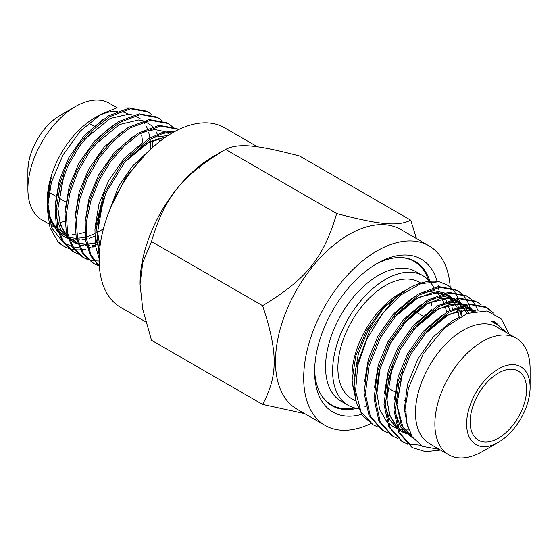 <?xml version="1.0" encoding="UTF-8"?>
<svg xmlns="http://www.w3.org/2000/svg" width="558" height="558" viewBox="0 0 558 558"><rect width="100%" height="100%" fill="white"/><g stroke="black" fill="none" stroke-linecap="round" stroke-linejoin="round"><path stroke-width="0.84" d="M175.937 130.914L162.629 132.372L148.268 138.858L122.913 161.855L103.586 194.568L94.944 229.568L95.411 245.401L99.143 258.863M146.747 153.059L126.122 176.809L111.23 206.286M99.198 256.464L96.534 227.127L105.839 193.096L124.964 161.687L149.572 139.612L162.559 133.543L174.745 131.548M99.352 266.145L90.961 254.887L86.623 239.368L86.643 220.794L90.954 200.58L99.219 180.276L110.742 161.457L124.567 145.589L139.626 133.864L160.432 126.052L177.981 129.226L176.67 128.466L159.128 125.299L138.314 133.111L123.039 145.045L109.026 161.276L97.427 180.478L89.259 201.117L85.179 221.603L85.548 240.261L90.403 255.627L99.373 266.473M166.703 122.711L149.16 119.558L128.361 127.364L112.57 139.8L98.173 156.784L86.448 176.844L78.483 198.264L74.967 219.252L76.237 238.008L82.263 252.955L92.523 262.797M177.981 129.226L178.581 129.582M98.347 265.65L93.793 263.529L83.54 253.66L77.534 238.705L76.272 219.957L79.801 198.976L87.78 177.549L99.505 157.502L113.888 140.546L129.672 128.117L150.486 120.305L168.035 123.485L172.094 126.415M88.394 259.902L83.826 257.775L73.579 247.905L67.574 232.944L66.325 214.188L69.848 193.221L77.834 171.794L89.559 151.755L103.934 134.799L119.719 122.369L140.532 114.557L158.088 117.738L156.77 116.978L139.207 113.811L118.415 121.616L102.609 134.059L88.22 151.051L76.495 171.104L68.522 192.531L65.014 213.519L66.29 232.274L72.317 247.215L82.584 257.05M83.205 257.398L87.808 259.4M88.548 259.637L93.667 260.746M94.483 260.837L99.143 261.032M146.803 111.223L129.261 108.064L108.461 115.869L92.656 128.319L78.266 145.303L66.541 165.349L58.576 186.777L55.061 207.764L56.337 226.52L62.363 241.461L72.617 251.302M158.088 117.738L162.141 120.668M78.441 254.155L73.865 252.021L63.626 242.151L57.62 227.19L56.372 208.427L59.901 187.46L67.881 166.04L79.606 146.008L93.988 129.051L109.766 116.622L130.572 108.817L148.128 111.984L152.188 114.927M377.62 426.884L373.114 424.784L360.914 411.644L355.579 391.012L357.748 365.63L367.031 338.832L382.146 314.189L400.944 294.938L420.892 283.638L439.167 281.755L447.272 285.026L450.466 287.37M451.101 287.942L454.77 292.113M455.258 292.817L458.132 298.049M458.509 298.935L459.471 301.543M460.35 304.549L460.573 305.477M460.817 306.579L461.131 308.211M461.438 310.178L461.94 315.786M356.604 403.448L352 380.863L355.788 355.871L366.606 330.294L382.865 307.918L402.081 292.239L404.669 290.823M402.081 292.239L399.612 293.661A67.33 38.872 120 0 0 352 376.12L352 380.863M352.042 378.401A67.33 38.872 120 0 0 354.407 391.988M364.039 405.715A67.33 38.872 120 0 0 365.922 406.928M404.641 400.4A67.33 38.872 120 0 0 406.28 399.221M446.526 312.159A67.33 38.872 120 0 0 445.054 305.993M443.715 302.471A67.33 38.872 120 0 0 441.72 298.663M440.457 296.807A67.33 38.872 120 0 0 439.502 295.594M438.686 294.659A67.33 38.872 120 0 0 436.572 292.636M434.089 290.816A67.33 38.872 120 0 0 433.28 290.327M441.504 293.292L441.817 293.641M442.599 294.547L444.105 296.563M445.242 298.377L446.672 301.167M447.153 302.262L447.474 303.057M448.207 305.08L449.595 310.332M452.301 308.888L451.68 304.41M451.262 302.457L450.836 300.846M450.501 299.772L450.16 298.76M387.573 432.631L383.067 430.539L370.289 416.226L365.385 393.592L369.012 366.027L380.521 337.667L398.063 312.78L418.884 295.112L439.704 287.293L457.26 290.467L461.32 293.403M461.891 293.926L465.351 297.916M465.825 298.6L468.629 303.733M468.992 304.605L470.129 307.772M470.868 310.415L471.252 312.103M439.167 281.755A79.201 45.728 120 0 0 408.003 288.814A79.201 45.728 120 0 0 395.022 298.07L370.08 329.694L355.802 367.98L354.114 386.373L356.339 402.555L362.365 415.389L373.079 424.771M397.526 438.379L393.027 436.286L380.242 421.981L375.339 399.347L378.959 371.788L390.467 343.421L408.01 318.534L428.83 300.86L449.65 293.041L467.213 296.207L471.273 299.144M455.956 289.714L438.407 286.54L417.593 294.345L396.78 312.006L379.231 336.879L367.715 365.232L364.074 392.804L368.971 415.445L381.735 429.772L383.032 430.518M478.087 310.736L474.935 304.298M474.474 303.594L471.098 299.458M470.54 298.914L466.551 295.838M407.48 444.126L402.89 441.978L390.147 427.623L385.285 404.962L388.947 377.389L400.484 349.057L418.033 324.205L438.832 306.572L459.639 298.781L477.167 301.955L481.226 304.891M465.909 295.454L448.353 292.287L427.54 300.099L406.719 317.767L389.17 342.64L377.661 371L374.027 398.565L378.931 421.206L391.702 435.519M440.562 450.02L425.642 451.638L412.85 447.732L400.107 433.378L395.238 410.723L398.9 383.144L410.43 354.811L427.979 329.952L448.785 312.32L469.585 304.529L487.12 307.702L493.572 313.066M475.862 301.201L458.306 298.028L437.486 305.847L416.666 323.514L399.116 348.401L387.608 376.762L383.981 404.334L388.884 426.961L401.669 441.273M402.29 441.622L406.894 443.624M407.633 443.861L420.39 445.145M492.498 312.585L486.45 307.332M319.643 392.155A82.793 47.8 120 0 0 331.41 404.857A82.793 47.8 120 0 0 331.417 404.864A82.793 47.8 120 0 0 354.623 407.919M428.453 280.032A82.793 47.8 120 0 0 414.21 261.465A82.793 47.8 120 0 0 414.203 261.458A82.793 47.8 120 0 0 397.317 257.622M530.1 387.322L530.1 368.998A67.33 38.872 120 0 0 516.157 338.176L516.157 338.176A67.33 38.872 120 0 0 448.827 377.041A67.33 38.872 120 0 0 448.82 454.791A67.33 38.872 120 0 0 448.827 454.791A67.33 38.872 120 0 0 482.489 451.457L498.364 442.299A44.884 25.919 120 0 0 530.1 387.322A44.884 25.919 120 0 0 520.809 366.773A44.884 25.919 120 0 0 475.918 392.686A44.884 25.919 120 0 0 475.911 444.517A44.884 25.919 120 0 0 498.364 442.299M516.157 338.176L496.76 326.974A67.33 38.872 120 0 0 496.76 326.974A67.33 38.872 120 0 0 429.43 365.846A67.33 38.872 120 0 0 429.423 443.596A67.33 38.872 120 0 0 429.43 443.596L448.827 454.791M429.646 281.344A74.814 43.196 120 0 0 422.915 275.708A74.814 43.196 120 0 0 422.915 275.701L415.856 271.627A74.814 43.196 120 0 0 415.856 271.627A74.814 43.196 120 0 0 341.05 314.817A74.814 43.196 120 0 0 341.043 401.202A74.814 43.196 120 0 0 341.05 401.209L348.101 405.282A74.814 43.196 120 0 0 348.101 405.282A74.814 43.196 120 0 0 358.515 408.609M431.355 305.875A74.814 43.196 120 0 0 431.229 301.745M433.657 287.384A74.814 43.196 120 0 0 430.895 282.913M422.915 275.701A74.814 43.196 120 0 0 348.101 318.89A74.814 43.196 120 0 0 348.094 405.275M478.408 440.199L478.408 440.199A39.897 23.038 120 0 0 518.305 417.168A39.897 23.038 120 0 0 518.312 371.091L518.312 371.091A39.897 23.038 120 0 0 478.408 394.122A39.897 23.038 120 0 0 478.408 440.199M420.816 283.129L419.17 282.181A67.33 38.872 120 0 0 419.17 282.181A67.33 38.872 120 0 0 351.84 321.052A67.33 38.872 120 0 0 351.833 398.796A67.33 38.872 120 0 0 351.84 398.803L355.481 400.902M506.783 332.763L493.537 321.373L491.598 321.324L499.856 326.472L504.104 331.215M509.077 334.089L501.286 318.806L487.029 310.98L467.346 313.408L444.67 327.769L423.348 353.563L408.456 388.117L405.624 405.785L406.663 422.755L412.271 436.935L422.315 446.288L439.306 449.302M485.816 306.949L468.26 303.775L447.439 311.594L426.626 329.255L409.077 354.135L397.568 382.481L393.934 410.053L398.83 432.687L411.595 447.007L412.892 447.753M408.003 288.814L395.022 298.07M410.723 220.159L299.625 156.017C255.871 144.578 238.447 143.022 225.565 149.404L225.565 149.404C181.81 175.721 164.387 197.393 151.504 241.537L142.757 262.525L140.051 284.294L142.757 309.188L151.504 340.282L262.609 404.424C278.044 375.576 278.044 352.349 262.609 305.679C306.363 279.363 323.786 257.684 336.669 213.547C380.423 224.986 397.847 226.541 410.723 220.159L416.456 238.573M140.051 284.294L140.051 283.478A103.739 59.894 -60 0 1 213.4 156.428A103.739 59.894 -60 0 1 213.407 156.421L225.565 149.404L336.669 213.547M257.552 146.831L224.365 127.67A103.739 59.894 120 0 0 172.492 132.804A103.739 59.894 120 0 0 104.723 224.225A103.739 59.894 120 0 0 120.626 307.353L145.778 321.868M370.958 423.529A103.739 59.894 -60 0 1 325.175 425.447L296.961 409.154A103.739 59.894 -60 0 1 281.058 326.025A103.739 59.894 -60 0 1 348.827 234.611A103.739 59.894 -60 0 1 400.7 229.471L428.914 245.764A103.739 59.894 -60 0 1 450.201 287.147M304.675 413.611L262.609 404.424M325.175 425.447A103.739 59.894 -60 0 1 309.272 342.319A103.739 59.894 -60 0 1 377.041 250.898A103.739 59.894 -60 0 1 428.914 245.764M450.236 298.976A103.739 59.894 -60 0 1 450.18 299.876M450.097 301.104A103.739 59.894 -60 0 1 449.971 302.61M48.93 223.918L41.843 219.824A67.33 38.872 -60 0 1 27.9 189.002A67.33 38.872 -60 0 1 75.511 106.543A67.33 38.872 -60 0 1 109.173 103.209L117.271 107.882M64.93 221.226A67.33 38.872 -60 0 1 59.929 222.461M57.795 222.775A67.33 38.872 -60 0 1 56.86 222.865M55.674 222.949A67.33 38.872 -60 0 1 52.968 222.956M75.511 106.543L60.055 115.464A45.47 26.254 120 0 0 27.9 171.153L27.9 189.002M97.901 116.12A67.33 38.872 -60 0 1 117.438 111.279M123.897 112.367A67.33 38.872 -60 0 1 128.57 114.404M141.586 134.945A67.33 38.872 -60 0 1 142.464 142.743M84.823 232.268A67.33 38.872 -60 0 1 79.731 233.586M75.532 234.116A67.33 38.872 -60 0 1 72.142 234.144M66.507 233.237A67.33 38.872 -60 0 1 64.602 232.609M61.659 231.263A67.33 38.872 -60 0 1 61.24 231.026A67.33 38.872 -60 0 1 57.976 228.731M56.532 227.413A67.33 38.872 -60 0 1 50.178 217.383M68.299 248.254A79.201 45.728 -60 0 1 63.703 246.155A79.201 45.728 -60 0 1 57.955 241.691L50.032 227.838L47.297 209.138L47.297 204.34L50.457 180.959L51.28 177.904L49.739 183.122L47.297 200.203A67.33 38.872 -60 0 1 94.909 117.738L101.005 114.216L116.385 108.057L130.244 107.959M361.647 414.343A88.276 50.966 -60 0 1 314.621 371.642A88.276 50.966 -60 0 1 377.041 263.522L377.041 263.522A88.276 50.966 -60 0 1 437.144 281.434M437.974 284.782A88.276 50.966 -60 0 1 438.33 286.547M438.49 287.461A88.276 50.966 -60 0 1 438.818 289.595M429.883 281.323A83.288 48.086 120 0 0 415.159 261.437A83.288 48.086 120 0 0 375.255 264.59M314.642 369.563A83.288 48.086 120 0 0 331.87 405.701A83.288 48.086 120 0 0 356.939 408.393M47.297 202.142L47.304 203.182M47.381 205.47L50.401 220.375L57.481 231.347M95.495 245.966L92.593 246.734M90.71 247.138L88.248 247.55M83.756 247.954L80.464 247.94M79.473 247.885L72.868 246.776M71.843 246.476L64.128 242.904M62.629 241.865L51.88 228.103L47.332 206.732M95.516 246.099A79.201 45.728 -60 0 1 92.816 247.138M91.052 247.731A79.201 45.728 -60 0 1 88.513 248.47M85.932 249.07A79.201 45.728 -60 0 1 81.301 249.733M80.408 249.796A79.201 45.728 -60 0 1 74.828 249.684M74.033 249.593A79.201 45.728 -60 0 1 69.018 248.491M47.297 209.138L51.371 182.354L62.998 154.929L80.436 130.977L101.005 114.216M68.488 248.408L63.954 246.294L57.955 241.691M151.504 241.537L262.609 305.679M413.06 438.072L401.23 425.029L396.801 404.759L402.464 372.13M424.289 334.242L444.342 316.693L460.971 309.969L475.597 311.092M411.218 435.226L409.977 434.961M406.698 433.978L402.743 432.122L398.259 428.844M396.682 427.295L389.561 415.082L386.854 399.012L392.518 366.355M414.343 328.495L434.389 310.946L449.727 304.487L463.559 304.64M465.421 305.261L472.054 309.285M408.735 429.946L404.759 429.918M402.541 429.688L400.023 429.214M396.745 428.23L392.79 426.375L388.305 423.097M386.729 421.548L379.607 409.335L376.901 393.271L380.089 368.608L390.314 343.254L405.917 321.003L424.436 305.205L439.774 298.739L453.605 298.893M455.468 299.513L462.101 303.545M464.228 305.693L468.692 312.919M394.429 317.014L414.482 299.458L433.001 292.448L448.604 295.245L452.147 297.798M454.275 299.946L456.144 302.373M457.253 304.166L458.327 306.251M458.802 307.319L459.262 308.455M459.952 310.429L461.306 316.107M493.537 321.373L495.95 322.58L504.599 331.501M407.738 427.037L404.341 409.112L407.528 384.448L417.754 359.094L433.357 336.851L451.882 321.045L459.415 317.118M412.836 437.765L410.276 436.475L400.707 427.065L395.301 412.488M394.408 399.11L398.252 376.294L407.8 353.347L423.362 331.159L441.824 315.361M452.594 310.164L465.295 308.079L475.953 311.029M410.604 434.11L400.323 430.727L398.517 429.576M397.101 428.523L389.644 419.421L385.348 406.733M384.455 393.348L388.305 370.54L397.847 347.606L413.408 325.412L431.871 309.613M442.64 304.417L454.324 302.31L464.382 304.445M465.804 305.177L473.038 311.629M374.502 387.594L378.352 364.786L387.894 341.859L403.455 319.664L421.925 303.873M432.68 298.669L444.37 296.563L454.428 298.704M455.851 299.43L462.366 304.947M463.077 305.868L467.067 313.512M406.336 420.997L405.868 421.137M364.555 381.846L368.399 359.045L377.94 336.111L393.502 313.917L411.971 298.125M422.727 292.929L434.417 290.816L444.475 292.957M445.898 293.682L452.412 299.207M453.124 300.127L456.772 306.851M457.183 307.974L459.248 317.216M405.492 411.546L404.48 412.048M354.602 376.12L358.445 353.305L367.994 330.364L383.597 308.121L402.116 292.315L404.55 290.899M48.685 193.884A45.47 26.254 120 0 0 51.008 193.445M150.346 149.544L150.172 139.249M102.832 119.649L84.363 135.448L68.801 157.642L59.267 180.569L55.416 203.37M56.309 216.769L60.606 229.45L68.062 238.552M69.478 239.612L77.708 243.393M78.852 243.672L86.323 244.362M87.453 244.32L95.125 243.1M96.325 242.779L100.747 241.3M112.786 125.39L94.316 141.195L78.755 163.389L69.22 186.323L65.37 209.131M122.739 131.137L104.269 146.935L88.708 169.137L79.166 192.078L75.323 214.886M169.674 134.499L166.626 132.441M165.196 131.716L155.145 129.582L143.455 131.688M132.692 136.884L114.223 152.683L98.661 174.884L89.12 197.825L85.276 220.64M168.091 135.503L153.408 137.428M142.646 142.632L124.176 158.43L108.615 180.625L99.073 203.572L95.23 226.381M96.116 239.752L99.547 250.716M149.307 150.534L132.574 165.949L118.568 186.372L107.108 216.86M47.869 199.506L47.862 203.307L50.569 219.371L57.69 231.577M59.267 233.125L63.758 236.411L67.706 238.266M70.985 239.249L73.503 239.717M75.721 239.947L76.704 240.003M77.834 240.024L79.996 239.961M82.04 239.78L85.402 239.249M86.581 238.998L87.292 238.824M89.392 238.252L94.734 236.334M152.892 147.2L152.543 140.253M63.473 176.412L57.816 209.055L60.522 225.118L67.644 237.324M69.22 238.873L73.705 242.158L77.66 244.013M80.938 244.997L83.456 245.464M85.667 245.694L86.657 245.743M87.78 245.771L89.95 245.708M91.993 245.527L95.355 244.997M96.527 244.739L97.245 244.571M99.345 243.999L100.37 243.679M166.214 136.745L145.15 143.971L125.111 161.513M103.293 199.366L97.622 232.037L99.938 246.908M93.8 263.529L92.495 262.776M168.028 123.478L166.723 122.725M83.846 257.782L82.542 257.029M73.9 252.042L72.589 251.281M391.674 435.505L392.985 436.258M401.627 441.252L402.939 442.006M327.567 402.639L331.417 404.864M410.36 259.24L414.203 261.458M387.482 387.705L394.966 392.023M404.92 397.77L406.364 398.607M415.508 311.741L422.999 316.065M404.473 411.923L405.492 411.42M459.115 317.251L457.853 310.904M457.211 308.846L456.932 308.086M456.493 306.963L455.133 304.124M454.038 302.31L452.552 300.295M451.764 299.388L451.436 299.032M449.225 297.03L444.119 294.115M442.292 293.501L437.695 292.699L418.472 297.33L393.711 317.9M466.809 313.617L462.505 306.035M461.717 305.128L461.389 304.78M459.178 302.771L454.072 299.862M452.245 299.248L447.697 298.446L428.537 303.015L403.671 323.626M472.452 311.776L471.343 310.527M469.132 308.518L464.019 305.61M462.198 304.996L457.797 304.201L438.832 308.588L413.638 329.359M392.937 365.267L388.089 383.465L387.015 400.498L389.916 415.285L396.243 425.859M397.784 427.393L404.208 431.634M407.375 432.806L410.29 433.489M474.07 311.392L467.737 309.948L448.751 314.349L423.585 335.107M402.876 371.042L396.898 404.703L403.009 427.435L411.762 436.126M60.055 115.464C42.778 124.95 27.475 151.455 27.9 171.153M53.582 226.604L50.576 224.867M104.555 132.211L103.914 131.841M94.602 126.471L88.68 123.046M65.928 202.052L58.444 197.734M55.974 196.311L48.978 192.273M148.121 111.984L146.817 111.23M47.974 198.613L47.995 204.179L50.011 216.811L53.777 225.509L57.251 230.147M58.792 231.675L67.03 236.648M68.669 237.171L73.844 238.106M74.409 238.147L76.279 238.21M77.422 238.196L80.903 237.917M81.203 237.875L85.144 237.129M86.35 236.822L88.715 236.118M88.882 236.062L94.755 233.725M96.102 233.077L97.629 232.288M97.727 232.24L103.425 228.843M150.269 149.621L150.235 141.293M149.865 137.91L148.721 132.42M148.079 130.37L147.8 129.609M147.361 128.486L145.994 125.648M144.906 123.834L143.42 121.818M142.632 120.912L142.304 120.556M140.093 118.554L134.98 115.639M133.16 115.025L128.549 114.216L110.149 118.442L84.6 139.395M63.884 175.331L57.899 208.58L60.118 223.081L63.689 231.179L67.204 235.888M68.746 237.422L76.983 242.395M78.615 242.918L83.791 243.846M84.363 243.895L86.232 243.958M87.376 243.944L90.856 243.665M91.156 243.623L95.097 242.876M96.304 242.57L98.668 241.865M98.836 241.809L100.775 241.126M159.49 141.655L158.674 138.168M158.033 136.117L157.754 135.35M157.314 134.234L155.947 131.395M154.852 129.582L153.373 127.559M152.585 126.652L152.257 126.303M151.462 125.522L144.934 121.386M143.113 120.772L138.551 119.97L119.377 124.553L94.546 145.143M165.621 137.149L149.767 141.523L124.406 162.378M103.704 198.278L98.857 216.504L97.789 233.551L100.015 246.329M141.885 263.599L142.548 263.327M199.924 169.179L199.527 165.963"/></g></svg>
